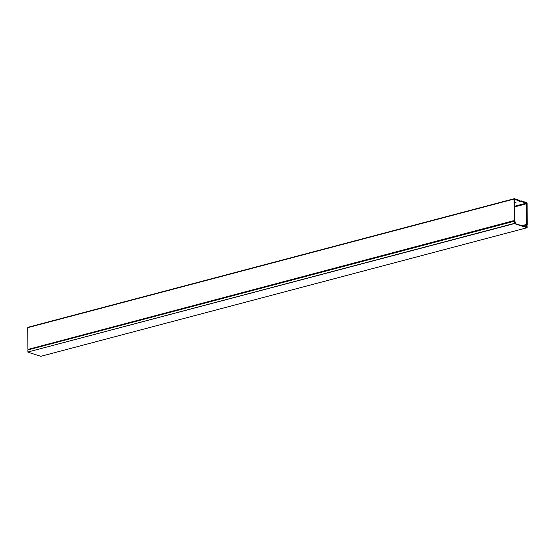 <?xml version="1.0" encoding="UTF-8"?>
<svg xmlns="http://www.w3.org/2000/svg" width="555" height="555" viewBox="0 0 555 555"><rect width="100%" height="100%" fill="white"/><g stroke="black" fill="none" stroke-linecap="round" stroke-linejoin="round"><path stroke-width="0.83" d="M514.395 222.465L514.867 222.354L514.242 221.251L27.868 349.962L27.875 352.023L514.187 223.429L514.173 221.376M27.986 352.21L40.834 356.31L527.139 227.716L514.291 223.616L27.875 352.023M514.672 222.395L514.402 223.339L527.028 227.37L527.028 226.294L526.556 226.419M527.028 226.294L526.508 226.329M526.563 225.989L526.91 225.413M527.049 225.372L527.181 227.716L40.834 356.31M514.513 203.137L516.039 202.693L514.513 202.624M519.882 201.076L519.882 200.452L514.381 198.697L514.055 199.058L514.166 220.55L514.943 222.52L514.395 222.77L515.054 223.325L515.373 222.541L514.603 220.488L514.818 199.46L519.882 201.076L518.981 201.451L521.298 201.527L526.362 203.137L526.688 203.713L526.799 224.373L526.043 225.94L526.376 226.933L527.028 226.794L526.48 226.204L527.236 224.72L527.125 203.227L526.792 202.651L521.298 200.903L521.298 201.527M514.235 220.848L27.923 349.435L28.083 349.803M27.923 349.435L514.166 220.55M514.055 199.058L27.75 327.651L27.861 349.144M27.75 327.651L514.152 198.759M526.376 226.933L525.994 227.037M519.73 201.118L521.298 200.903M515.054 223.325L514.665 223.429M514.527 206.266L526.362 203.137M521.797 225.698L526.799 224.373M526.688 203.713L514.534 206.925M523.726 226.315L526.105 225.684M526.737 224.629L522.206 225.829M526.043 225.94L524.142 226.447M524.863 226.676L526.05 226.364M514.936 202.513L514.943 203.081M520.75 201.049L520.75 201.673M514.797 222.472L514.395 222.583M514.242 221.251L27.937 349.844M514.256 198.69L27.951 327.284M515.179 223.332L514.735 223.443"/></g></svg>

